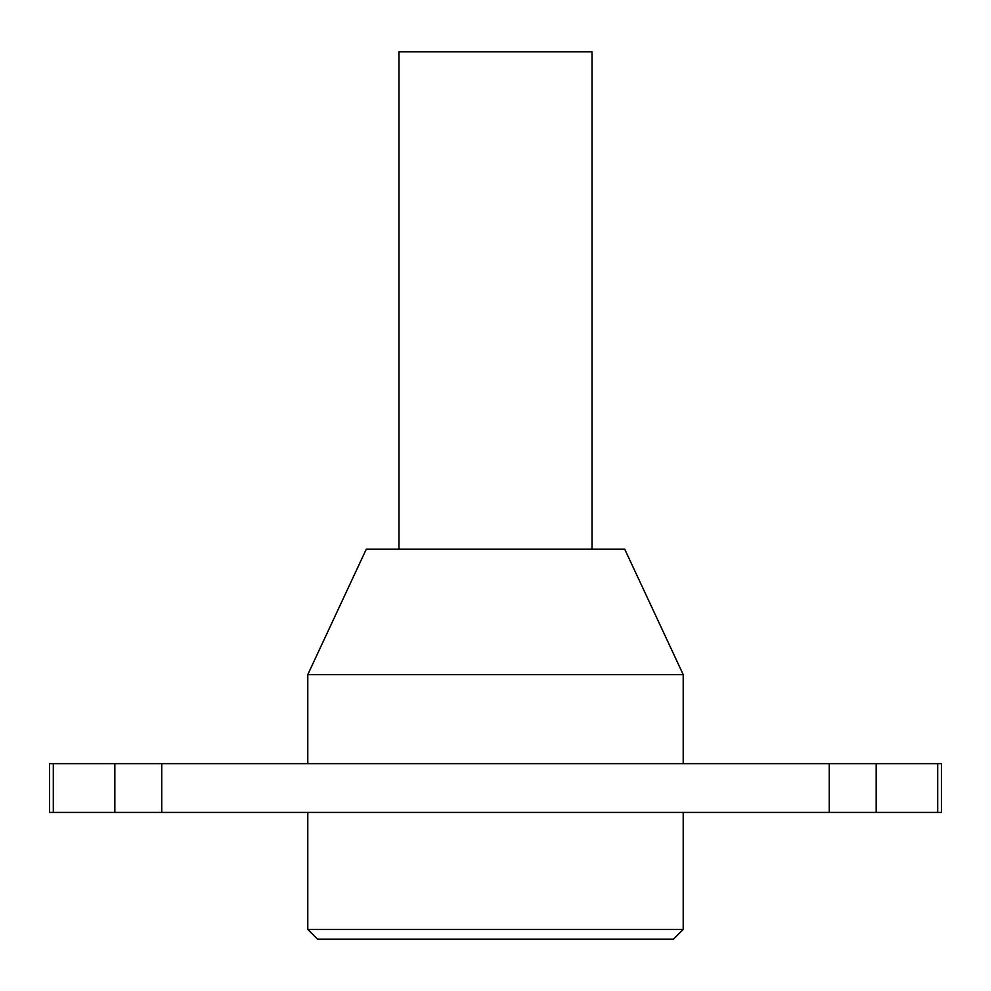 <?xml version="1.0" encoding="UTF-8"?>
<svg xmlns="http://www.w3.org/2000/svg" width="991" height="991" viewBox="0 0 991 991"><rect width="100%" height="100%" fill="white"/><g stroke="black" fill="none" stroke-linecap="round" stroke-linejoin="round"><path stroke-width="1.49" d="M307.792 674.598L366.298 549.138L624.702 549.138L683.208 674.598L307.792 674.598L307.792 763.665M398.964 549.138L398.964 51.817L592.036 51.817L592.036 549.138M673.459 939.183L317.541 939.183L307.792 929.434L683.208 929.434L673.459 939.183M307.792 812.422L307.792 929.434M683.208 812.422L683.208 929.434M53.303 763.665L941.45 763.665L941.45 812.422L49.55 812.422L49.55 763.665L53.303 763.665L53.303 812.422M683.208 674.598L683.208 763.665M114.845 763.665L114.845 812.422M161.731 763.665L161.731 812.422M829.269 763.665L829.269 812.422M876.155 763.665L876.155 812.422M937.697 763.665L937.697 812.422"/></g></svg>
